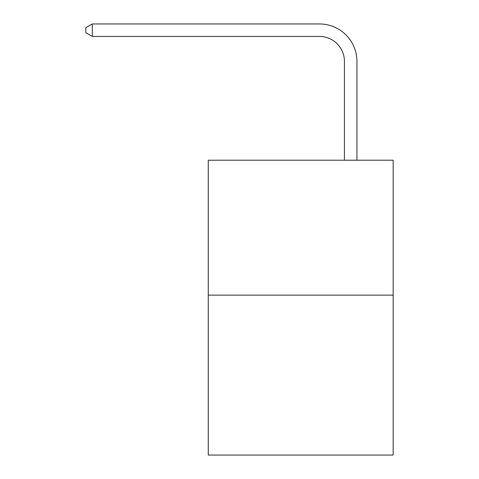<?xml version="1.0" encoding="UTF-8"?>
<svg xmlns="http://www.w3.org/2000/svg" width="479" height="479" viewBox="0 0 479 479"><rect width="100%" height="100%" fill="white"/><g stroke="black" fill="none" stroke-linecap="round" stroke-linejoin="round"><path stroke-width="0.72" d="M393.163 295.142L393.163 160.22L208.269 160.22L208.269 455.05L393.163 455.05L393.163 295.142L208.269 295.142M344.437 160.22L344.437 61.426A24.986 24.986 0 0 0 319.451 36.44L92.333 36.44L85.837 32.698L85.837 27.698L92.333 23.95L319.451 23.95A37.476 37.476 0 0 1 356.933 61.426L356.933 160.22M344.437 61.426A24.986 24.986 0 0 0 319.451 36.44A24.986 24.986 0 0 1 344.437 61.426A24.986 24.986 0 0 0 319.451 36.44A24.986 24.986 0 0 1 344.437 61.426A24.986 24.986 0 0 0 319.451 36.44A24.986 24.986 0 0 1 344.437 61.426A24.986 24.986 0 0 0 319.451 36.44A24.986 24.986 0 0 1 344.437 61.426A24.986 24.986 0 0 0 319.451 36.44A24.986 24.986 0 0 1 344.437 61.426A24.986 24.986 0 0 0 319.451 36.44A24.986 24.986 0 0 1 344.437 61.426A24.986 24.986 0 0 0 319.451 36.44A24.986 24.986 0 0 1 344.437 61.426A24.986 24.986 0 0 0 319.451 36.44A24.986 24.986 0 0 1 344.437 61.426A24.986 24.986 0 0 0 319.451 36.44A24.986 24.986 0 0 1 344.437 61.426A24.986 24.986 0 0 0 319.451 36.44A24.986 24.986 0 0 1 344.437 61.426A24.986 24.986 0 0 0 319.451 36.44A24.986 24.986 0 0 1 344.437 61.426A24.986 24.986 0 0 0 319.451 36.44A24.986 24.986 0 0 1 344.437 61.426A24.986 24.986 0 0 0 319.451 36.44A24.986 24.986 0 0 1 344.437 61.426A24.986 24.986 0 0 0 319.451 36.44A24.986 24.986 0 0 1 344.437 61.426A24.986 24.986 0 0 0 319.451 36.44A24.986 24.986 0 0 1 344.437 61.426A24.986 24.986 0 0 0 319.451 36.44A24.986 24.986 0 0 1 344.437 61.426A24.986 24.986 0 0 0 319.451 36.44A24.986 24.986 0 0 1 344.437 61.426M92.333 23.95L319.451 23.95L92.333 23.95L319.451 23.95L92.333 23.95L319.451 23.95L92.333 23.95L319.451 23.95L92.333 23.95L319.451 23.95L92.333 23.95L319.451 23.95L92.333 23.95L319.451 23.95L92.333 23.95L319.451 23.95L92.333 23.95L319.451 23.95L92.333 23.95L319.451 23.95L92.333 23.95L319.451 23.95L92.333 23.95L319.451 23.95L92.333 23.95L319.451 23.95L92.333 23.95L319.451 23.95L92.333 23.95L319.451 23.95L92.333 23.95L319.451 23.95L92.333 23.95L319.451 23.95L92.333 23.95L92.333 36.44"/></g></svg>
